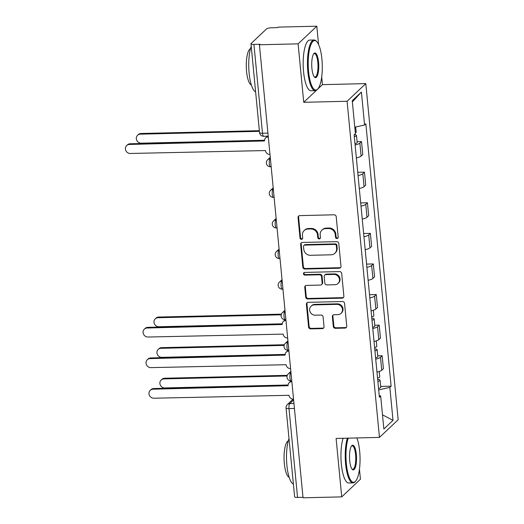 <?xml version="1.0" encoding="UTF-8"?>
<svg xmlns="http://www.w3.org/2000/svg" width="524" height="524" viewBox="0 0 524 524"><rect width="100%" height="100%" fill="white"/><g stroke="black" fill="none" stroke-linecap="round" stroke-linejoin="round"><path stroke-width="0.79" d="M336.978 238.512A1.395 1.297 -133.3 0 0 338.183 237.136L336.212 216.681A1.991 1.847 -133.3 0 0 334.122 214.801L299.767 215.619A1.991 1.847 -133.3 0 0 298.045 217.584L300.016 238.04A1.395 1.297 -133.3 0 0 302.309 239.023A1.395 1.297 -133.3 0 0 302.689 237.975L302.433 235.328A6.373 5.921 -133.3 0 1 304.169 230.553A6.373 5.921 -133.3 0 1 307.948 229.027L310.811 228.955A6.373 5.921 -133.3 0 1 317.511 234.975L317.767 237.621A1.395 1.297 -133.3 0 0 320.059 238.603A1.395 1.297 -133.3 0 0 320.433 237.555L320.184 234.909A6.373 5.921 -133.3 0 1 321.913 230.134A6.373 5.921 -133.3 0 1 325.692 228.602L328.555 228.536A6.373 5.921 -133.3 0 1 335.255 234.549L335.511 237.195A1.395 1.297 -133.3 0 0 336.978 238.512M321.913 230.134L322.463 229.617A6.373 5.921 -133.3 0 1 326.242 228.091L329.105 228.019A6.373 5.921 -133.3 0 1 335.805 234.038L336.054 236.684A1.395 1.297 -133.3 0 0 338.039 237.876M298.89 215.868A1.991 1.847 -133.3 0 0 298.588 217.074L300.56 237.523A1.395 1.297 -133.3 0 0 302.538 238.721M304.169 230.553L304.713 230.036A6.373 5.921 -133.3 0 1 308.492 228.51L311.354 228.444A6.373 5.921 -133.3 0 1 318.055 234.457L318.31 237.103A1.395 1.297 -133.3 0 0 320.288 238.302M333.297 326.439A1.991 1.847 -133.3 0 0 335.393 328.319L345.028 328.089A1.991 1.847 -133.3 0 0 346.75 326.118L344.563 303.403A1.991 1.847 -133.3 0 0 342.473 301.523L308.119 302.341A1.991 1.847 -133.3 0 0 306.396 304.306L308.584 327.022A1.991 1.847 -133.3 0 0 310.68 328.902L322.319 328.627A1.991 1.847 -133.3 0 0 324.042 326.655L323.105 316.935A1.991 1.847 -133.3 0 0 321.009 315.055L315.238 315.193A5.325 4.945 -133.3 0 1 310.116 311.918A5.325 4.945 -133.3 0 1 311.086 306.173A5.325 4.945 -133.3 0 1 314.249 304.896L336.86 304.359A5.325 4.945 -133.3 0 1 341.989 307.634A5.325 4.945 -133.3 0 1 341.013 313.378A5.325 4.945 -133.3 0 1 337.856 314.655L334.083 314.747A1.991 1.847 -133.3 0 0 332.36 316.719L333.297 326.439L333.84 325.921A1.991 1.847 -133.3 0 0 335.936 327.801L345.571 327.572A1.991 1.847 -133.3 0 0 346.456 327.323M318.572 44.461L316.81 26.2L298.104 43.852L303.737 102.298L347.091 101.27L379.461 437.409L336.1 438.437L341.727 496.883L303.036 497.8L259.419 44.769L259.963 44.258L253.937 44.402L262.491 133.24A4.054 1.153 88.6 0 0 263.677 136.266L268.216 136.161M298.104 43.852L259.419 44.769M339.264 268.223A1.991 1.847 -133.3 0 0 340.986 266.251L338.799 243.536A1.991 1.847 -133.3 0 0 336.709 241.656L302.355 242.468A1.991 1.847 -133.3 0 0 300.632 244.439L302.82 267.155A1.991 1.847 -133.3 0 0 304.916 269.035L339.264 268.223L339.807 267.705A1.991 1.847 -133.3 0 0 340.692 267.456M341.681 273.469L343.868 296.184A1.991 1.847 -133.3 0 1 342.146 298.156L307.798 298.968A1.991 1.847 -133.3 0 1 305.702 297.088L304.765 287.368A1.991 1.847 -133.3 0 1 306.488 285.397L320.419 285.069A1.991 1.847 -133.3 0 0 322.142 283.098L321.52 276.646A1.991 1.847 -133.3 0 0 319.43 274.766L304.922 275.113A1.395 1.297 -133.3 0 1 303.835 272.755A1.395 1.297 -133.3 0 1 304.667 272.421L339.591 271.589A1.991 1.847 -133.3 0 1 341.681 273.469M316.81 26.2L278.12 27.117L277.576 27.634L271.55 27.772A4.054 0.963 -5.5 0 0 266.572 28.899L251.134 43.466A4.054 0.963 -5.5 0 0 250.989 43.761A4.054 0.963 -5.5 0 0 253.937 44.402M317.616 89.198L322.437 84.646L321.697 76.936M322.437 84.646L365.798 83.617L398.161 419.757L379.461 437.409M341.727 496.883L360.433 479.231L359.464 469.163M302.99 497.302L297.553 497.427A4.054 0.963 174.5 0 1 294.612 496.785L286.052 407.947A4.054 0.963 -5.5 0 0 288.999 408.589L297.553 497.427M356.353 157.901A9.327 2.214 -5.5 0 0 361.115 156.087L359.864 143.144A9.327 2.214 174.5 0 1 355.108 144.958M359.864 143.144L361.527 141.572L357.099 141.677M361.115 156.087L362.778 154.514L361.527 141.572M357.741 172.324L364.475 172.167L362.811 173.739A9.327 2.214 174.5 0 1 358.049 175.553M359.3 188.496A9.327 2.214 -5.5 0 0 364.056 186.682L365.719 185.11L364.475 172.167M360.689 202.919L367.422 202.762L365.759 204.327A9.327 2.214 174.5 0 1 360.997 206.148M362.241 219.091A9.327 2.214 -5.5 0 0 367.003 217.277L368.667 215.705L367.422 202.762M363.63 233.514L370.37 233.357L368.706 234.922A9.327 2.214 174.5 0 1 363.944 236.743M365.189 249.686A9.327 2.214 -5.5 0 0 369.951 247.865L371.614 246.3L370.37 233.357M366.577 264.109L373.311 263.945L371.647 265.517A9.327 2.214 174.5 0 1 366.892 267.332M368.136 280.281A9.327 2.214 -5.5 0 0 372.898 278.46L374.562 276.895L373.311 263.945M369.525 294.704L376.258 294.54L374.594 296.112A9.327 2.214 174.5 0 1 369.833 297.927M371.084 310.87A9.327 2.214 -5.5 0 0 375.839 309.055L377.503 307.483L376.258 294.54M374.771 325.24L379.206 325.135L377.542 326.707A9.327 2.214 174.5 0 1 372.78 328.522M374.025 341.465A9.327 2.214 -5.5 0 0 378.786 339.65L380.45 338.078L379.206 325.135M377.719 355.835L382.153 355.731L380.49 357.303A9.327 2.214 174.5 0 1 375.728 359.117M376.972 372.06A9.327 2.214 -5.5 0 0 381.734 370.245L383.398 368.673L382.153 355.731M378.688 389.902L389.843 387.393L393.013 420.34L383.85 428.986L380.679 396.039L379.396 397.244L354.132 134.845L355.416 133.633L352.239 100.687L361.403 92.041L364.573 124.987L354.794 127.194M389.843 387.393L391.12 386.181L365.857 123.775L364.573 124.987M347.091 101.27L365.798 83.617M303.737 102.298L316.476 90.272M380.666 386.43L391.12 386.181M380.679 396.039L379.232 395.555M361.403 92.041L352.364 101.951M382.487 414.838L393.013 420.34M301.477 242.723A1.991 1.847 -133.3 0 0 301.176 243.929L303.363 266.644A1.991 1.847 -133.3 0 0 305.459 268.524L339.807 267.705M336.329 245.717A1.395 1.297 -133.3 0 0 334.869 244.4L304.713 245.114A1.395 1.297 -133.3 0 0 303.507 246.496L303.776 249.286A6.373 5.921 -133.3 0 0 310.477 255.299L331.089 254.815A6.373 5.921 -133.3 0 0 334.869 253.288A6.373 5.921 -133.3 0 0 336.598 248.507L336.329 245.717L336.88 245.199A1.395 1.297 -133.3 0 0 335.412 243.889L334.869 244.4M303.887 245.448L304.431 244.937A1.395 1.297 -133.3 0 1 305.256 244.603L335.412 243.889M334.869 253.288L335.412 252.771A6.373 5.921 -133.3 0 0 337.148 247.996L336.598 248.507M336.88 245.199L337.148 247.996M305.61 285.646A1.991 1.847 -133.3 0 0 305.309 286.851L306.245 296.577A1.991 1.847 -133.3 0 0 308.341 298.457L342.689 297.639A1.991 1.847 -133.3 0 0 343.574 297.39M321.598 284.591L322.149 284.074A1.991 1.847 -133.3 0 0 322.686 282.58L322.07 276.135A1.991 1.847 -133.3 0 0 319.974 274.255L305.472 274.596L304.922 275.113M304.149 272.539A1.395 1.297 -133.3 0 0 305.472 274.596M334.875 284.722A5.325 4.945 -133.3 0 0 338.032 283.451A5.325 4.945 -133.3 0 0 339.008 277.707A5.325 4.945 -133.3 0 0 333.886 274.425L325.915 274.615A1.991 1.847 -133.3 0 0 324.192 276.587L324.815 283.032A1.991 1.847 -133.3 0 0 326.911 284.912L334.875 284.722M338.032 283.451L338.583 282.934A5.325 4.945 -133.3 0 0 339.552 277.189A5.325 4.945 -133.3 0 0 334.43 273.914L333.886 274.425M324.736 275.093L325.28 274.576A1.991 1.847 -133.3 0 1 326.465 274.098L334.43 273.914M333.205 314.996A1.991 1.847 -133.3 0 0 332.904 316.201L333.84 325.921M341.013 313.378L341.556 312.867A5.325 4.945 -133.3 0 0 342.532 307.123A5.325 4.945 -133.3 0 0 337.41 303.841L336.86 304.359M311.086 306.173L311.636 305.656A5.325 4.945 -133.3 0 1 314.793 304.379L337.41 303.841M307.241 302.59A1.991 1.847 -133.3 0 0 306.94 303.796L309.127 326.511A1.991 1.847 -133.3 0 0 311.223 328.391L322.863 328.116A1.991 1.847 -133.3 0 0 323.747 327.86M354.309 136.679A5.07 1.205 -5.5 0 0 356.497 135.454A5.07 1.205 -5.5 0 0 354.303 134.688M354.99 143.74A5.07 1.205 -5.5 0 0 357.178 142.515L356.497 135.454M259.419 131.328L140.367 134.151A4.664 4.336 -133.3 0 0 137.596 135.271A4.664 4.336 -133.3 0 0 136.744 140.301A4.664 4.336 -133.3 0 0 141.231 143.176L264.548 140.249M355.344 132.893A5.07 1.205 -5.5 0 0 356.176 132.12L355.685 126.991M137.596 135.271L138.303 134.602A4.664 4.336 46.7 0 1 141.074 133.482L259.354 130.679M268.288 136.928L268.065 136.934A4.054 3.766 -133.3 0 0 264.555 140.949L129.454 144.447A4.664 4.336 -133.3 0 0 126.69 145.567A4.664 4.336 -133.3 0 0 125.839 150.598A4.664 4.336 -133.3 0 0 130.325 153.467L265.478 150.558A4.054 3.766 -133.3 0 0 269.749 154.39L269.971 154.383M126.69 145.567L127.398 144.899A4.664 4.336 46.7 0 1 130.168 143.779L264.535 140.589M265.661 137.904L266.369 137.236A4.054 3.766 46.7 0 1 268.229 136.319M308.597 71.591A24.746 7.022 88.6 0 0 317.885 88.89A24.746 7.022 88.6 0 0 321.9 59.029A24.746 7.022 88.6 0 0 316.765 41.632A24.746 7.022 88.6 0 0 309.985 47.501A24.746 7.022 88.6 0 0 308.597 71.591M317.885 88.89L317.367 89.486A25.349 7.192 -91.4 0 1 315.265 90.665A25.349 7.192 -91.4 0 1 307.85 71.755A25.349 7.192 -91.4 0 1 314.066 39.981A25.349 7.192 -91.4 0 1 316.214 41.062L316.765 41.632M311.918 68.448A12.373 3.511 -91.4 0 1 313.928 53.52A12.373 3.511 -91.4 0 1 318.572 62.173A12.373 3.511 -91.4 0 1 317.878 74.218A12.373 3.511 -91.4 0 1 314.492 77.146A12.373 3.511 -91.4 0 1 311.918 68.448M314.217 76.825A11.764 3.334 88.6 0 0 314.944 77.08A11.764 3.334 88.6 0 0 317.826 62.336A11.764 3.334 88.6 0 0 314.387 53.566A11.764 3.334 88.6 0 0 313.673 53.861M255.62 91.87A25.349 7.192 -91.4 0 1 249.129 73.15A25.349 7.192 -91.4 0 1 251.232 46.315M251.356 84.98A18.255 5.175 -91.4 0 1 246.568 71.454A18.255 5.175 -91.4 0 1 250.498 48.693M315.265 90.665L310.987 90.77A25.349 7.192 -91.4 0 1 303.573 71.86A25.349 7.192 -91.4 0 1 309.789 40.079L314.066 39.981M348.231 438.149A24.746 7.022 88.6 0 0 346.364 463.819A24.746 7.022 88.6 0 0 355.652 481.124A24.746 7.022 88.6 0 0 359.667 451.262A24.746 7.022 88.6 0 0 356.87 437.946M355.652 481.124L355.134 481.713A25.349 7.192 -91.4 0 1 353.032 482.899A25.349 7.192 -91.4 0 1 345.617 463.989A25.349 7.192 -91.4 0 1 347.373 438.175M349.691 460.681A12.373 3.511 -91.4 0 1 351.696 445.754A12.373 3.511 -91.4 0 1 356.34 454.4A12.373 3.511 -91.4 0 1 355.645 466.445A12.373 3.511 -91.4 0 1 352.259 469.38A12.373 3.511 -91.4 0 1 349.691 460.681M351.984 469.052A11.764 3.334 88.6 0 0 352.711 469.314A11.764 3.334 88.6 0 0 355.593 454.57A11.764 3.334 88.6 0 0 352.154 445.8A11.764 3.334 88.6 0 0 351.44 446.094M293.388 484.104A25.349 7.192 -91.4 0 1 286.897 465.384A25.349 7.192 -91.4 0 1 288.999 438.549M289.124 477.213A18.255 5.175 -91.4 0 1 284.336 463.688A18.255 5.175 -91.4 0 1 288.266 440.92M353.032 482.899L348.755 483.004A25.349 7.192 -91.4 0 1 341.34 464.094A25.349 7.192 -91.4 0 1 343.096 438.274M371.981 320.243A5.07 1.205 -5.5 0 0 374.175 319.018A5.07 1.205 -5.5 0 0 371.791 318.238M372.662 327.303A5.07 1.205 -5.5 0 0 374.85 326.079L374.175 319.018M281.185 314.8L158.038 317.721A4.664 4.336 -133.3 0 0 155.274 318.834A4.664 4.336 -133.3 0 0 154.416 323.865A4.664 4.336 -133.3 0 0 158.91 326.74L282.226 323.812M371.66 316.909A5.07 1.205 -5.5 0 0 373.854 315.684L373.33 310.287M155.274 318.834L155.982 318.166A4.664 4.336 46.7 0 1 158.746 317.046L281.395 314.138M285.966 320.492L285.737 320.498A4.054 3.766 -133.3 0 0 282.226 324.513L147.133 328.011A4.664 4.336 -133.3 0 0 144.362 329.131A4.664 4.336 -133.3 0 0 143.511 334.161A4.664 4.336 -133.3 0 0 148.004 337.03L283.156 334.122A4.054 3.766 -133.3 0 0 287.421 337.954L287.643 337.947M144.362 329.131L145.076 328.463A4.664 4.336 46.7 0 1 147.84 327.343L282.213 324.153M283.333 321.467L284.041 320.799A4.054 3.766 46.7 0 1 285.908 319.882M374.929 350.838A5.07 1.205 -5.5 0 0 377.116 349.613A5.07 1.205 -5.5 0 0 374.739 348.833M375.61 357.899A5.07 1.205 -5.5 0 0 377.797 356.674L377.116 349.613M284.132 345.395L160.986 348.309A4.664 4.336 -133.3 0 0 158.215 349.429A4.664 4.336 -133.3 0 0 157.364 354.46A4.664 4.336 -133.3 0 0 161.857 357.335L285.167 354.407M374.608 347.504A5.07 1.205 -5.5 0 0 376.795 346.279L376.278 340.882M158.215 349.429L158.929 348.761A4.664 4.336 46.7 0 1 161.693 347.641L284.336 344.733M288.914 351.087L288.685 351.093A4.054 3.766 -133.3 0 0 285.174 355.108L150.08 358.606A4.664 4.336 -133.3 0 0 147.31 359.726A4.664 4.336 -133.3 0 0 146.458 364.756A4.664 4.336 -133.3 0 0 150.945 367.625L286.104 364.717A4.054 3.766 -133.3 0 0 290.368 368.549L290.591 368.542M147.31 359.726L148.017 359.058A4.664 4.336 46.7 0 1 150.788 357.938L285.154 354.748M286.281 352.062L286.988 351.394A4.054 3.766 46.7 0 1 288.855 350.477M377.876 381.433A5.07 1.205 -5.5 0 0 380.064 380.208A5.07 1.205 -5.5 0 0 377.68 379.428M378.557 388.487A5.07 1.205 -5.5 0 0 380.745 387.269L380.064 380.208M287.08 375.983L163.933 378.904A4.664 4.336 -133.3 0 0 161.163 380.024A4.664 4.336 -133.3 0 0 160.311 385.055A4.664 4.336 -133.3 0 0 164.798 387.93L288.115 385.002M377.555 378.099A5.07 1.205 -5.5 0 0 379.743 376.874L379.225 371.477M161.163 380.024L161.87 379.356A4.664 4.336 46.7 0 1 164.641 378.236L287.283 375.328M291.855 381.682L291.632 381.688A4.054 3.766 -133.3 0 0 288.121 385.703L153.021 389.201A4.664 4.336 -133.3 0 0 150.257 390.321A4.664 4.336 -133.3 0 0 149.405 395.351A4.664 4.336 -133.3 0 0 153.892 398.22L289.045 395.312A4.054 3.766 -133.3 0 0 293.316 399.144L293.538 399.137M150.257 390.321L150.964 389.646A4.664 4.336 46.7 0 1 153.735 388.533L288.102 385.343M289.228 382.658L289.936 381.989A4.054 3.766 46.7 0 1 291.796 381.072M293.617 399.956L289.713 403.637A4.054 1.153 88.6 0 0 288.999 408.589L294.436 408.458M293.964 403.532L289.713 403.637A4.054 3.766 46.7 0 0 287.309 404.607A4.054 4.054 0 0 0 286.052 407.947M378.786 339.65L377.542 326.707M375.839 309.055L374.594 296.112M372.898 278.46L371.647 265.517M369.951 247.865L368.706 234.922M367.003 217.277L365.759 204.327M364.056 186.682L362.811 173.739M381.734 370.245L380.49 357.303M290.984 372.636L290.656 372.95A4.054 1.153 88.6 0 0 289.903 377.404A4.054 1.153 88.6 0 0 291.134 380.928L291.783 380.909M291.017 372.944L290.656 372.95A4.054 3.766 46.7 0 0 288.252 373.92A4.054 4.054 0 0 0 291.134 380.928M288.043 342.048L287.709 342.355A4.054 1.153 88.6 0 0 286.962 346.809A4.054 1.153 88.6 0 0 288.187 350.333L288.835 350.32M288.069 342.349L287.709 342.355A4.054 3.766 46.7 0 0 285.305 343.325A4.054 4.054 0 0 0 288.187 350.333M285.095 311.452L284.768 311.76A4.054 1.153 88.6 0 0 284.015 316.214A4.054 1.153 88.6 0 0 285.239 319.738L285.888 319.725M285.122 311.754L284.768 311.76A4.054 3.766 46.7 0 0 282.357 312.736A4.054 4.054 0 0 0 285.239 319.738M282.148 280.857L281.82 281.165A4.054 1.153 88.6 0 0 281.067 285.619A4.054 1.153 88.6 0 0 282.292 289.143L282.947 289.13M282.181 281.159L281.82 281.165A4.054 3.766 46.7 0 0 279.416 282.141A4.054 4.054 0 0 0 282.292 289.143M279.2 250.262L278.873 250.57A4.054 1.153 88.6 0 0 278.12 255.031A4.054 1.153 88.6 0 0 279.344 258.548L279.999 258.535M279.233 250.564L278.873 250.57A4.054 3.766 46.7 0 0 276.469 251.546A4.054 4.054 0 0 0 279.344 258.548M276.259 219.667L275.925 219.982A4.054 1.153 88.6 0 0 275.179 224.436A4.054 1.153 88.6 0 0 276.403 227.953L277.052 227.94M276.286 219.969L275.925 219.982A4.054 3.766 46.7 0 0 273.521 220.951A4.054 4.054 0 0 0 276.403 227.953M273.312 189.072L272.984 189.387A4.054 1.153 88.6 0 0 272.231 193.841A4.054 1.153 88.6 0 0 273.456 197.365L274.104 197.345M273.338 189.374L272.984 189.387A4.054 3.766 46.7 0 0 270.574 190.356A4.054 4.054 0 0 0 273.456 197.365M270.364 158.477L270.037 158.792A4.054 1.153 88.6 0 0 269.284 163.246A4.054 1.153 88.6 0 0 270.508 166.77L271.163 166.75M270.397 158.785L270.037 158.792A4.054 3.766 46.7 0 0 267.633 159.761A4.054 4.054 0 0 0 270.508 166.77M267.921 133.109L262.491 133.24A4.054 0.963 -5.5 0 1 259.544 132.598A4.054 4.054 0 0 0 263.677 136.266M335.805 234.038L335.255 234.549M329.105 228.019L328.555 228.536M326.242 228.091L325.692 228.602M318.31 237.103L317.767 237.621M318.055 234.457L317.511 234.975M311.354 228.444L310.811 228.955M308.492 228.51L307.948 229.027M300.56 237.523L300.016 238.04M298.588 217.074L298.045 217.584M336.054 236.684L335.511 237.195M305.459 268.524L304.916 269.035M303.363 266.644L302.82 267.155M301.176 243.929L300.632 244.439M305.256 244.603L304.713 245.114M342.689 297.639L342.146 298.156M308.341 298.457L307.798 298.968M306.245 296.577L305.702 297.088M305.309 286.851L304.765 287.368M322.686 282.58L322.142 283.098M322.07 276.135L321.52 276.646M319.974 274.255L319.43 274.766M326.465 274.098L325.915 274.615M332.904 316.201L332.36 316.719M314.793 304.379L314.249 304.896M322.863 328.116L322.319 328.627M311.223 328.391L310.68 328.902M309.127 326.511L308.584 327.022M306.94 303.796L306.396 304.306M345.571 327.572L345.028 328.089M335.936 327.801L335.393 328.319M141.074 133.482L140.367 134.151M129.454 144.447L130.168 143.779M158.746 317.046L158.038 317.721M147.133 328.011L147.84 327.343M161.693 347.641L160.986 348.309M150.08 358.606L150.788 357.938M164.641 378.236L163.933 378.904M153.021 389.201L153.735 388.533M270.253 157.292L267.633 159.761M273.194 187.887L270.574 190.356M276.141 218.475L273.521 220.951M279.089 249.07L276.469 251.546M282.036 279.665L279.416 282.141M284.977 310.26L282.357 312.736M287.925 340.855L285.305 343.325M290.872 371.451L288.252 373.92M287.309 404.607L293.099 399.137M259.544 132.598L250.989 43.761"/></g></svg>

